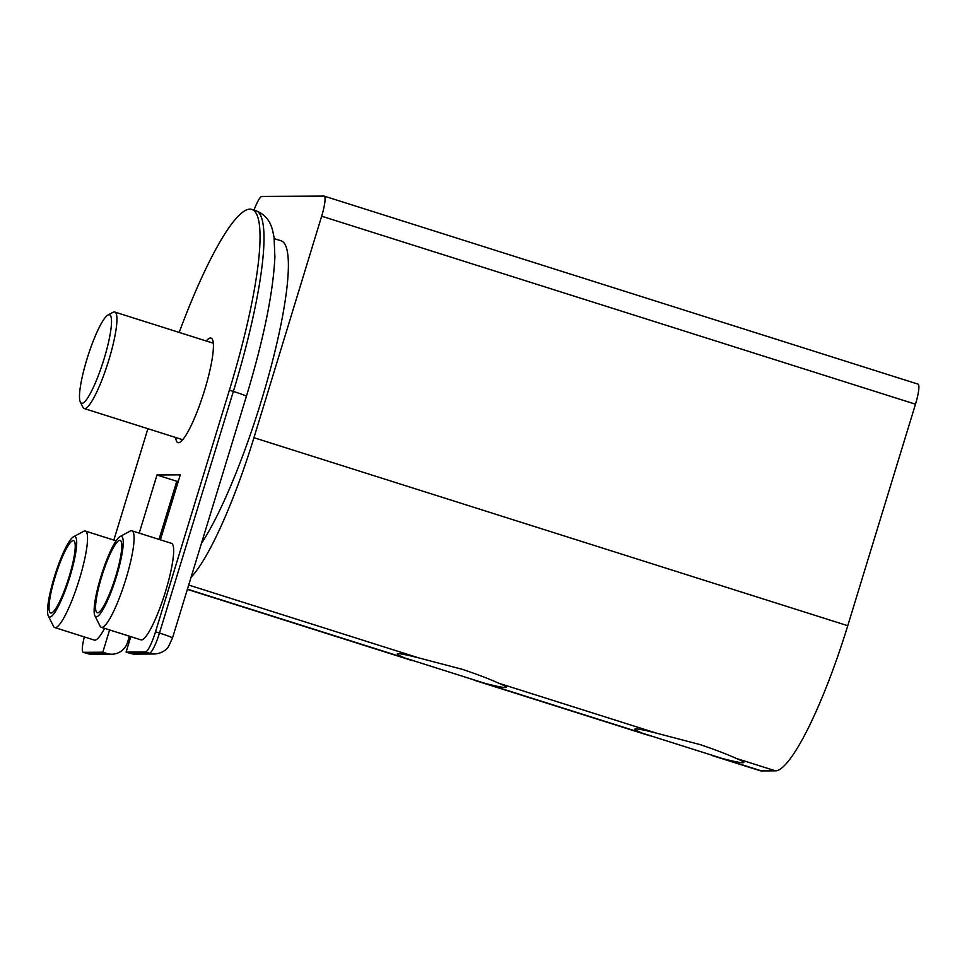 <?xml version="1.0" encoding="UTF-8"?>
<svg xmlns="http://www.w3.org/2000/svg" width="967" height="967" viewBox="0 0 967 967"><rect width="100%" height="100%" fill="white"/><g stroke="black" fill="none" stroke-linecap="round" stroke-linejoin="round"><path stroke-width="1.45" d="M201.414 543.466A168.717 29.578 -72.4 0 0 261.138 401.474A168.717 29.578 -72.4 0 0 281.034 240.795L274.241 238.644M736.165 758.382C727.825 754.538 715.822 749.945 700.168 744.614L656.496 733.167A56.944 3.167 -163 0 0 634.896 729.166A56.944 3.167 -163 0 0 642.523 733.24L722.204 758.466A56.944 3.167 -163 0 0 743.804 762.467A56.944 3.167 -163 0 0 736.165 758.382L775.51 770.844L761.537 770.917A151.843 26.629 107.6 0 1 760.038 770.699L711.652 755.384M498.634 683.186C490.293 679.33 478.29 674.736 462.637 669.418L418.965 657.959A56.944 3.167 -163 0 0 397.364 653.958A56.944 3.167 -163 0 0 405.004 658.031L484.672 683.258A56.944 3.167 -163 0 0 506.273 687.259A56.944 3.167 -163 0 0 498.634 683.186L656.496 733.167M191.103 577.166A151.843 26.629 -72.4 0 0 253.946 437.7L321.66 216.197A21.093 3.699 -72.4 0 0 324.15 196.108A21.093 3.699 -72.4 0 0 323.933 196.083L261.864 196.422A21.093 3.699 -72.4 0 0 254.007 210.117M253.946 437.7L847.757 625.709L915.483 404.206L321.66 216.197M324.15 196.108L917.973 384.117A21.093 3.699 107.6 0 1 915.483 404.206M847.757 625.709A151.843 26.629 107.6 0 1 775.51 770.844M206.225 340.988A54.829 9.61 107.6 0 1 210.48 338.003A54.829 9.61 107.6 0 1 211.024 338.087A54.829 9.61 107.6 0 1 204.11 391.78A54.829 9.61 107.6 0 1 178.472 442.717A54.829 9.61 107.6 0 1 177.928 442.632A54.829 9.61 107.6 0 1 175.68 437.495M74.447 536.54A42.173 7.398 -72.4 0 0 73.407 536.854A42.173 7.398 -72.4 0 0 55.083 574.579A42.173 7.398 -72.4 0 0 48.35 615.991A42.173 7.398 -72.4 0 0 49.825 617.091A42.173 7.398 -72.4 0 0 69.89 576.767A42.173 7.398 -72.4 0 0 74.447 536.54M73.407 536.854L83.573 531.366A50.61 8.872 107.6 0 1 84.83 530.992A50.61 8.872 107.6 0 1 85.326 531.064A50.61 8.872 107.6 0 1 78.943 580.635A50.61 8.872 107.6 0 1 55.276 627.643A50.61 8.872 107.6 0 1 54.768 627.571A50.61 8.872 107.6 0 1 53.511 626.326L48.35 615.991M120.996 536.286A42.173 7.398 -72.4 0 0 119.956 536.588A42.173 7.398 -72.4 0 0 101.632 574.325A42.173 7.398 -72.4 0 0 94.899 615.725A42.173 7.398 -72.4 0 0 96.374 616.825A42.173 7.398 -72.4 0 0 116.439 576.513A42.173 7.398 -72.4 0 0 120.996 536.286M119.956 536.588L130.134 531.101A50.61 8.872 107.6 0 1 131.379 530.738A50.61 8.872 107.6 0 1 131.875 530.81A50.61 8.872 107.6 0 1 125.492 580.381A50.61 8.872 107.6 0 1 101.825 627.39A50.61 8.872 107.6 0 1 101.33 627.317A50.61 8.872 107.6 0 1 100.06 626.072L94.899 615.725M97.607 612.8A37.955 6.66 -72.4 0 0 115.351 577.541A37.955 6.66 -72.4 0 0 120.138 540.372A37.955 6.66 -72.4 0 0 119.763 540.311A37.955 6.66 -72.4 0 0 102.019 575.57A37.955 6.66 -72.4 0 0 97.232 612.752A37.955 6.66 -72.4 0 0 97.607 612.8M101.33 627.317L140.916 639.852A50.61 8.872 -72.4 0 0 141.412 639.924A50.61 8.872 -72.4 0 0 165.079 592.916A50.61 8.872 -72.4 0 0 171.473 543.345L131.875 530.81M51.058 613.066A37.955 6.66 -72.4 0 0 68.802 577.795A37.955 6.66 -72.4 0 0 73.589 540.626A37.955 6.66 -72.4 0 0 73.214 540.565A37.955 6.66 -72.4 0 0 55.47 575.824A37.955 6.66 -72.4 0 0 50.671 613.005A37.955 6.66 -72.4 0 0 51.058 613.066M54.768 627.571L94.367 640.106A50.61 8.872 -72.4 0 0 94.863 640.178A50.61 8.872 -72.4 0 0 104.569 628.345M179.173 332.43A189.798 33.277 107.6 0 1 249.885 209.138A189.798 33.277 107.6 0 1 251.771 209.416A189.798 33.277 107.6 0 1 229.397 390.172L155.518 631.802L159.47 633.059L233.349 391.417A189.798 33.277 -72.4 0 0 255.723 210.661L251.771 209.416M154.454 653.982C163.483 653.426 167.569 648.095 168.5 646.597L172.501 638.015A16.874 0.943 17 0 0 159.47 633.059A21.093 3.699 -72.4 0 1 149.438 653.221A16.874 16.584 89.7 0 0 154.454 653.982L135.066 654.091A16.874 16.584 -90.3 0 1 130.037 653.329L149.438 653.221L145.485 651.963L126.085 652.072L130.799 636.649M130.037 653.329L126.085 652.072M160.401 539.84L180.261 474.87L156.98 475.002L139.212 533.131M145.485 651.963A21.093 3.699 -72.4 0 0 155.518 631.802M113.84 540.094L147.903 428.707M84.347 636.939A21.093 3.699 -72.4 0 0 83.198 652.278A21.093 3.699 -72.4 0 0 83.416 652.314L87.368 653.559L106.769 653.45L102.804 652.205L83.416 652.314M109.609 629.94L102.804 652.205M159.011 539.393L176.78 481.264L178.303 481.264M106.769 653.45A16.874 16.584 89.7 0 0 127.523 642.354L129.409 636.213M176.78 481.264L156.98 475.002M85.205 401.208A46.392 8.135 -72.4 0 0 106.745 349.486A46.392 8.135 -72.4 0 0 107.905 315.061A46.392 8.135 -72.4 0 0 105.802 316.85A46.392 8.135 -72.4 0 0 86.474 360.715A46.392 8.135 -72.4 0 0 80.346 402.115A46.392 8.135 -72.4 0 0 85.205 401.208M107.905 315.061L112.994 312.317A50.61 8.872 107.6 0 1 114.747 312.027A50.61 8.872 107.6 0 1 110.564 354.127A50.61 8.872 107.6 0 1 88.227 406.297A50.61 8.872 107.6 0 1 84.189 408.533A50.61 8.872 107.6 0 1 82.932 407.288L80.346 402.115M187.441 589.157L405.004 658.031M418.965 657.959L188.698 585.047M484.672 683.258L642.523 733.24M722.204 758.466L761.537 770.917M172.501 638.015L246.38 396.373A16.874 0.943 17 0 0 233.349 391.417L229.397 390.172M92.385 654.321L87.163 653.535A21.093 3.699 -72.4 0 0 87.368 653.559A16.874 16.584 -90.3 0 0 92.385 654.321L111.785 654.212M187.368 589.387L412.534 660.679M474.12 680.176L650.066 735.875M87.163 653.535L83.198 652.278M255.723 210.661C268.391 215.629 271.062 225.19 272.549 230.073L274.072 237.423L274.894 257.004C273.19 292.663 263.689 339.115 246.38 396.373M85.326 531.064L116.064 540.795M213.284 343.225L114.747 312.027M182.727 439.731L84.189 408.533"/></g></svg>
